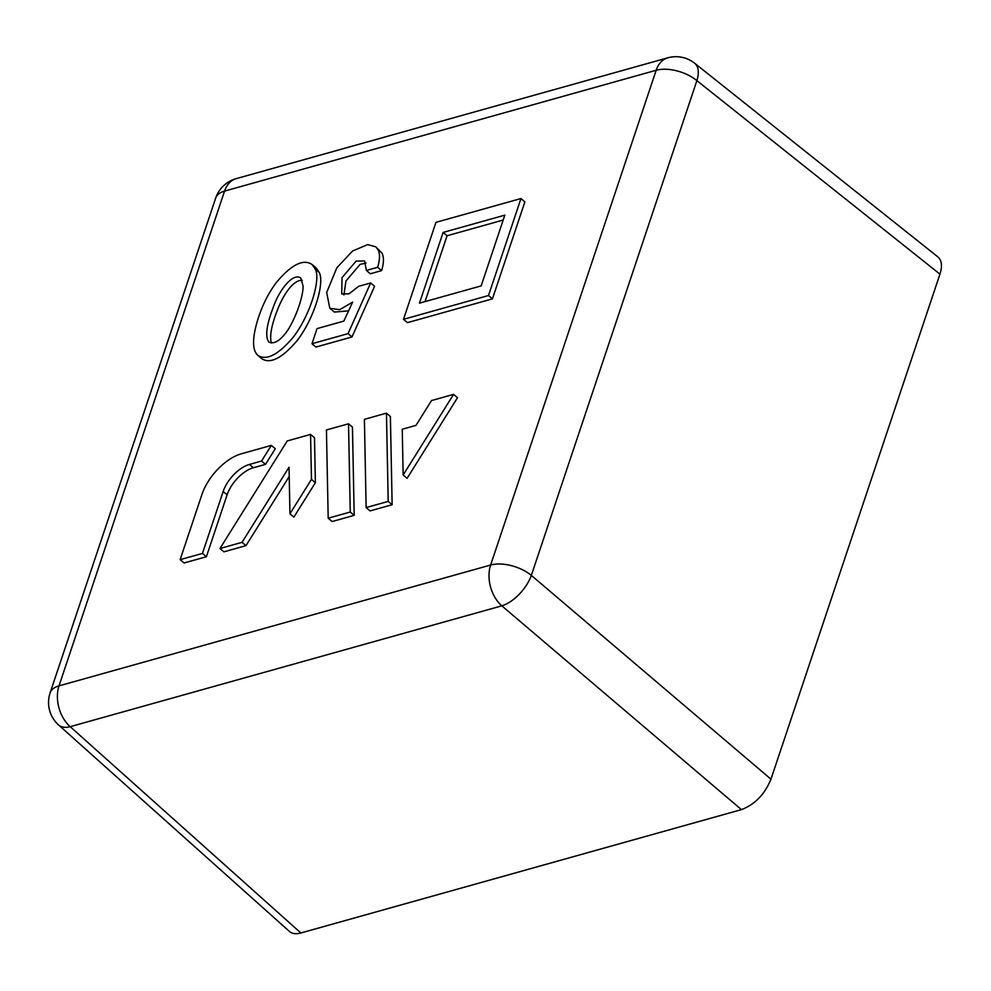 <?xml version="1.0" encoding="UTF-8"?>
<svg xmlns="http://www.w3.org/2000/svg" width="991" height="991" viewBox="0 0 991 991"><rect width="100%" height="100%" fill="white"/><g stroke="black" fill="none" stroke-linecap="round" stroke-linejoin="round"><path stroke-width="1.49" d="M348.559 310.877L334.326 312.054L329.792 308.263L326.671 292.444L336.878 267.731L352.536 251.02L367.673 244.604L375.738 246.809L378.017 249.732C380.098 253.795 379.974 259.654 377.645 267.285L366.397 270.444L364.577 260.967L356.128 261.091L342.031 277.641L341.722 293.943L349.067 293.844L358.618 286.325L370.646 282.955L348.064 333.633L311.979 343.741L317.033 328.616L343.815 321.121L352.635 302.119L339.64 309.675L329.792 308.263M375.738 246.809L381.956 253.064C384.037 257.127 383.913 262.974 381.597 270.617L370.337 273.764L366.397 270.444M366.051 263.024L360.067 264.411L345.97 280.973L343.914 294.897M370.646 282.955L374.586 286.288L352.003 336.965L315.918 347.061L311.979 343.741M206.388 556.731L227.1 494.843A26.856 13.948 130.2 0 1 253.374 467.752L265.514 464.358L275.287 448.712L271.348 445.393L241.383 453.779A40.284 20.935 -49.8 0 0 201.966 494.41L180.139 559.655L184.078 562.975L206.388 556.731L202.461 553.412L223.161 491.511A26.856 13.948 130.2 0 1 249.447 464.432L261.574 461.026L271.348 445.393M219.977 548.506L242.039 542.325L289.025 467.207L289.942 513.772L311.459 479.371L310.567 434.417L287.229 440.945L219.977 548.506L223.916 551.826L245.979 545.645L289.211 476.535M289.942 513.772L293.881 517.091L315.398 482.691L314.494 437.737L310.567 434.417M354.196 515.345L352.449 427.109L348.51 423.789L326.435 429.97L328.194 518.206L332.134 521.526L354.196 515.345L350.257 512.025L348.51 423.789M392.139 504.729L390.392 416.493L386.453 413.16L364.391 419.342L366.137 507.578L370.077 510.91L392.139 504.729L388.199 501.409L386.453 413.16M407.09 478.343L457.52 397.701L453.581 394.368L431.519 400.55L415.972 425.399L402.247 429.239L403.151 475.023L407.09 478.343M524.883 201.867L492.44 298.861L407.45 322.645L403.498 319.325L435.953 222.343L520.944 198.547L524.883 201.867M312.078 264.523L316.018 267.843L319.127 272.352C325.023 282.162 314.296 318.52 297.027 340.731C282.125 358.209 270.382 364.205 261.773 358.705L257.833 355.373C252.321 350.269 252.148 338.86 257.326 321.158C261.835 306.169 268.251 293.2 276.576 282.249C291.49 264.535 303.32 258.614 312.078 264.523L315.188 269.032C321.084 278.83 310.344 315.188 293.088 337.398C278.186 354.889 266.43 360.873 257.833 355.373M939.951 274.148L770.961 779.186L531.337 575.399L696.884 80.63A30.188 15.67 -161.5 0 0 656.178 70.262L490.632 565.031L59.014 685.871L224.561 191.102L656.178 70.262A30.188 20.489 -105.6 0 1 667.748 57.825A30.188 30.188 0 0 1 694.691 63.275A30.188 15.596 128.5 0 1 696.884 80.63L939.951 274.148C942.478 266.096 941.797 260.348 937.895 256.917L694.691 63.275M180.139 559.655L202.461 553.412M303.11 286.139L300.731 278C293.039 272.438 278.966 290.016 272.884 308.325C266.368 325.556 265.043 336.804 268.883 342.093C273.603 344.249 279.128 341.35 285.47 333.372C293.547 323.14 303.122 298.91 303.11 286.139M302.292 280.329C293.249 279.598 282.757 295.293 276.823 311.645C271.423 325.68 269.577 336.11 271.299 342.948M377.645 267.285L381.597 270.617M300.868 932.977L70.2 726.676A30.188 15.757 131.8 0 1 58.605 725.003L289.409 931.416C292.159 933.77 295.975 934.29 300.868 932.977L741.441 809.622C754.869 804.531 764.718 794.373 770.961 779.186M242.039 542.325L245.979 545.645M311.459 479.371L315.398 482.691M328.194 518.206L350.257 512.025M366.137 507.578L388.199 501.409M403.151 475.023L453.581 394.368M503.205 220.039L447.077 235.759L425.04 301.598M443.126 232.427L419.466 303.159L481.168 285.891L504.84 215.146L443.126 232.427L447.077 235.759M520.944 198.547L488.501 295.529L492.44 298.861M488.501 295.529L403.498 319.325M348.064 333.633L352.003 336.965M261.574 461.026L265.514 464.358M315.188 269.032L319.127 272.352M531.337 575.399A30.188 15.051 130.4 0 1 501.805 605.835A30.188 20.489 -105.6 0 1 490.632 565.031A30.188 15.67 -161.5 0 1 531.337 575.399M741.441 809.622L501.805 605.835L70.2 726.676A30.188 20.489 -105.6 0 1 59.014 685.871A30.188 15.67 -161.5 0 0 50.107 692.92A30.188 30.188 0 0 0 58.605 725.003M667.748 57.825L236.143 178.665A30.188 20.489 -105.6 0 0 224.561 191.102A30.188 15.67 -161.5 0 0 215.654 198.15L50.107 692.92M378.017 249.732L381.956 253.064M249.447 464.432L253.374 467.752M223.161 491.511L227.1 494.843M236.143 178.665A30.188 30.188 0 0 0 215.654 198.15"/></g></svg>
